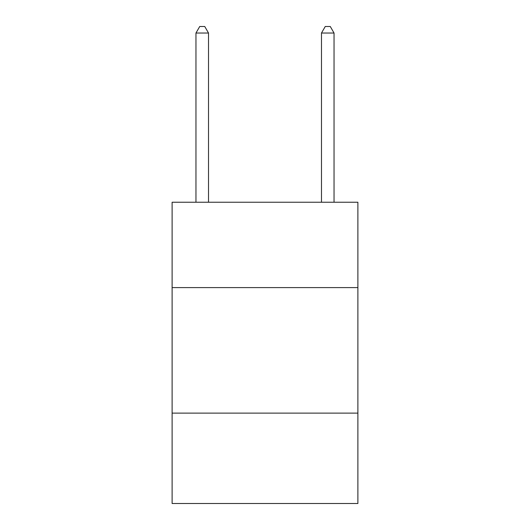 <?xml version="1.0" encoding="UTF-8"?>
<svg xmlns="http://www.w3.org/2000/svg" width="530" height="530" viewBox="0 0 530 530"><rect width="100%" height="100%" fill="white"/><g stroke="black" fill="none" stroke-linecap="round" stroke-linejoin="round"><path stroke-width="0.79" d="M357.889 287.598L357.889 202.235L172.111 202.235L172.111 287.598L357.889 287.598L357.889 503.5L172.111 503.5L172.111 287.598M357.889 413.122L172.111 413.122M208.515 202.235L208.515 33.026L195.961 33.026L195.961 202.235M195.961 33.026L199.724 26.5L204.746 26.5L208.515 33.026M334.039 202.235L334.039 33.026L321.485 33.026L321.485 202.235M321.485 33.026L325.254 26.5L330.276 26.5L334.039 33.026"/></g></svg>

